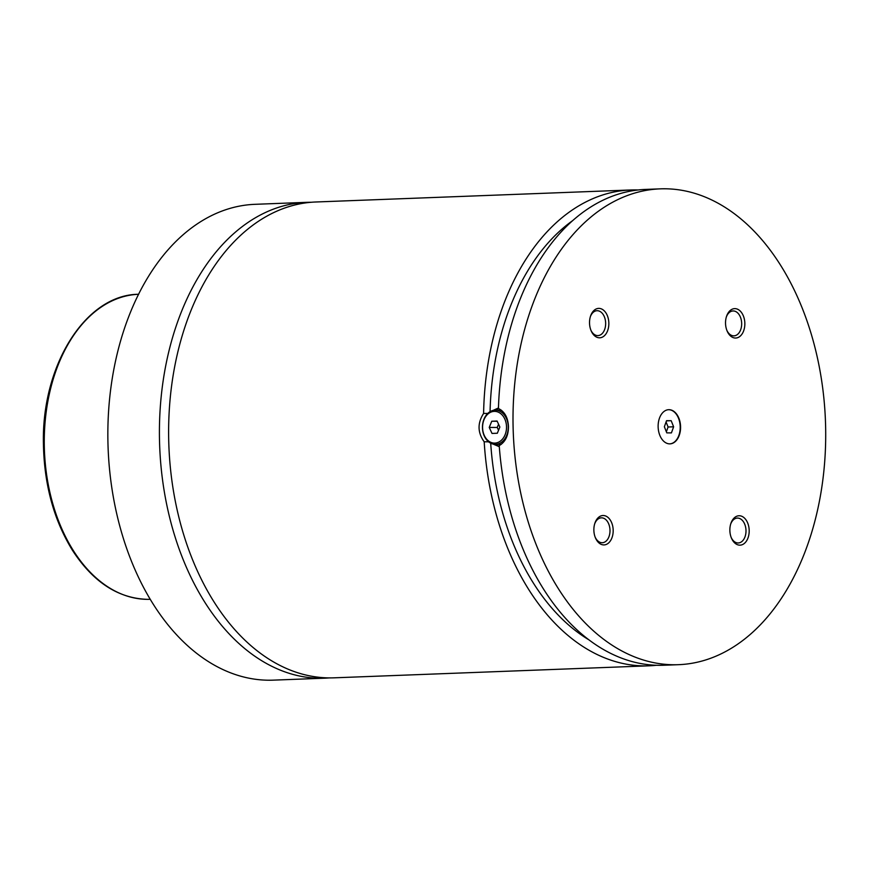 <?xml version="1.0" encoding="UTF-8"?>
<svg xmlns="http://www.w3.org/2000/svg" width="869" height="869" viewBox="0 0 869 869"><rect width="100%" height="100%" fill="white"/><g stroke="black" fill="none" stroke-linecap="round" stroke-linejoin="round"><path stroke-width="1.3" d="M311.298 202.271A238.095 156.203 87.8 0 0 310.776 202.271A238.095 156.203 87.8 0 0 306.692 202.336A238.095 156.203 87.8 0 0 159.57 443.103A238.095 156.203 87.8 0 0 320.748 678.254A238.095 156.203 87.8 0 0 324.832 678.178A238.095 156.203 87.8 0 0 329.438 677.896M638.194 189.963A238.095 156.203 87.8 0 0 634.902 189.909A238.095 156.203 87.8 0 0 630.818 189.974L315.892 201.988A238.095 156.203 87.8 0 0 168.879 445.862A238.095 156.203 87.8 0 0 334.044 677.831L648.969 665.817A238.095 156.203 87.8 0 0 656.323 665.274M669.717 443.863A17.098 11.21 87.8 0 0 670.01 443.853A17.098 11.21 87.8 0 0 680.568 426.57A17.098 11.21 87.8 0 0 669 409.69A17.098 11.21 87.8 0 0 668.706 409.69A17.098 11.21 87.8 0 0 658.137 426.972A17.098 11.21 87.8 0 0 669.717 443.863M669.825 443.863A17.098 11.21 87.8 0 0 680.199 426.44A17.098 11.21 87.8 0 0 668.63 409.701A17.098 11.21 87.8 0 0 668.522 409.701M482.458 427.733A17.098 12.894 90.1 0 1 495.384 410.146A17.098 12.894 90.1 0 1 508.246 426.744A17.098 12.894 90.1 0 1 495.319 444.331A17.098 12.894 90.1 0 1 482.458 427.733M482.577 427.689A15.87 11.97 -89.9 0 0 494.885 443.103A15.87 11.97 -89.9 0 0 506.518 426.777A15.87 11.97 -89.9 0 0 494.211 411.374A15.87 11.97 -89.9 0 0 482.577 427.689M487.737 413.448L483.598 413.438C477.363 423.127 477.559 432.577 484.196 441.8L488.595 441.81M498.458 407.941L493.136 410.396M678.428 664.687A238.095 156.203 87.8 0 0 825.55 423.931A238.095 156.203 87.8 0 0 664.372 188.779A238.095 156.203 87.8 0 0 660.277 188.855A238.095 156.203 87.8 0 0 513.166 429.612A238.095 156.203 87.8 0 0 674.344 664.763A238.095 156.203 87.8 0 0 678.428 664.687L663.699 665.252A238.095 156.203 87.8 0 1 499.219 445.612C505.302 442.049 508.398 435.738 508.474 426.668C508.017 417.631 504.672 411.58 498.437 408.506A19.531 14.74 90.1 0 0 495.46 410.146M499.262 446.297A19.531 14.74 90.1 0 1 495.395 444.331M493.038 444.059L499.295 446.688M735.5 338.041A14.708 9.657 87.8 0 0 744.842 323.355A14.708 9.657 87.8 0 0 734.881 308.625A14.708 9.657 87.8 0 0 726.527 316.381A14.708 9.657 87.8 0 0 727.081 330.915A14.708 9.657 87.8 0 0 735.5 338.041M726.853 330.339A12.459 8.169 87.8 0 0 733.74 335.847A12.459 8.169 87.8 0 0 733.957 335.847A12.459 8.169 87.8 0 0 741.659 323.246A12.459 8.169 87.8 0 0 733.219 310.95A12.459 8.169 87.8 0 0 733.012 310.95A12.459 8.169 87.8 0 0 726.343 316.979M599.491 337.802A14.708 9.657 87.8 0 0 608.843 323.105A14.708 9.657 87.8 0 0 598.882 308.386A14.708 9.657 87.8 0 0 590.529 316.142A14.708 9.657 87.8 0 0 591.083 330.676A14.708 9.657 87.8 0 0 599.491 337.802M590.844 330.101A12.459 8.169 87.8 0 0 597.742 335.608A12.459 8.169 87.8 0 0 597.959 335.597A12.459 8.169 87.8 0 0 605.65 323.007A12.459 8.169 87.8 0 0 597.22 310.711A12.459 8.169 87.8 0 0 597.003 310.711A12.459 8.169 87.8 0 0 590.333 316.74M603.836 544.917A14.708 9.657 87.8 0 0 613.177 530.231A14.708 9.657 87.8 0 0 603.216 515.513A14.708 9.657 87.8 0 0 594.863 523.268A14.708 9.657 87.8 0 0 595.417 537.802A14.708 9.657 87.8 0 0 603.836 544.917M595.189 537.216A12.459 8.169 87.8 0 0 602.087 542.723A12.459 8.169 87.8 0 0 602.293 542.723A12.459 8.169 87.8 0 0 609.995 530.133A12.459 8.169 87.8 0 0 601.565 517.826A12.459 8.169 87.8 0 0 601.348 517.837A12.459 8.169 87.8 0 0 594.678 523.866M739.834 545.156A14.708 9.657 87.8 0 0 749.187 530.47A14.708 9.657 87.8 0 0 739.215 515.751A14.708 9.657 87.8 0 0 730.862 523.507A14.708 9.657 87.8 0 0 731.416 538.041A14.708 9.657 87.8 0 0 739.834 545.156M731.187 537.466A12.459 8.169 87.8 0 0 738.085 542.973A12.459 8.169 87.8 0 0 738.302 542.962A12.459 8.169 87.8 0 0 745.993 530.372A12.459 8.169 87.8 0 0 737.564 518.076A12.459 8.169 87.8 0 0 737.346 518.076A12.459 8.169 87.8 0 0 730.677 524.105M306.692 202.336L255.117 204.313A238.095 156.203 87.8 0 0 108.006 445.069A238.095 156.203 87.8 0 0 269.184 680.221A238.095 156.203 87.8 0 0 273.268 680.145L324.832 678.178M484.196 441.8A238.095 156.203 87.8 0 0 648.969 665.817M630.818 189.974A238.095 156.203 87.8 0 0 483.598 413.438M490.703 443.19A228.319 149.794 87.8 0 0 588.802 639.78M572.812 220.52A228.319 149.794 87.8 0 0 490.062 411.656M660.277 188.855L645.548 189.42A238.095 156.203 87.8 0 0 498.437 408.506M492.017 433.435L497.329 433.24L499.86 427.037L497.079 421.031L491.756 421.237L489.236 427.439L492.017 433.435M489.236 427.439L497.242 427.45L498.545 430.264M491.756 421.237L497.177 421.248M498.556 424.224L497.242 427.45M666.545 420.683L664.361 426.777L666.805 432.881L671.433 432.892L673.616 426.798L671.172 420.694L666.545 420.683M666.48 420.868L671.172 420.694M666.371 431.806L668.087 427.005L666.078 421.986M668.087 427.005L673.616 426.798M138.573 294.287A152.618 100.131 87.8 0 0 44.362 448.686A152.618 100.131 87.8 0 0 147.687 599.349A152.618 100.131 87.8 0 0 150.207 599.306M495.319 444.331L501.261 444.341M495.384 410.146L501.294 410.157M148.36 599.349L147.632 599.349C118.238 598.469 93.2 582.165 72.518 550.414C54.074 520.509 44.384 485.434 43.45 445.21C41.049 366.001 85.39 294.548 138.671 294.276"/></g></svg>
